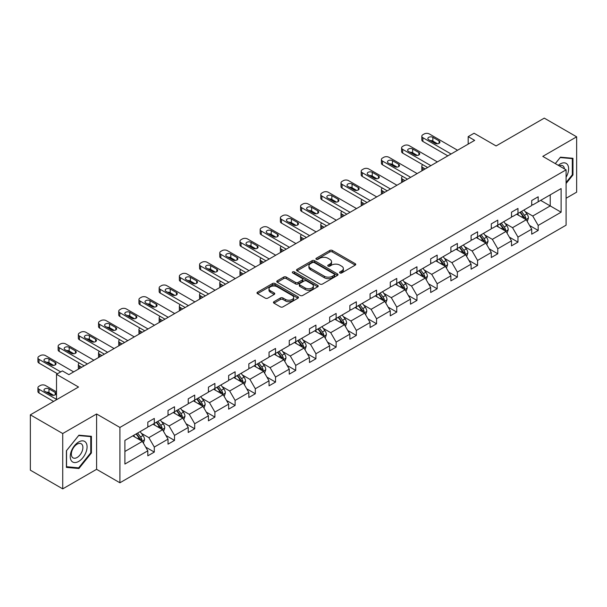 <?xml version="1.0" encoding="UTF-8"?>
<svg xmlns="http://www.w3.org/2000/svg" width="607" height="607" viewBox="0 0 607 607"><rect width="100%" height="100%" fill="white"/><g stroke="black" fill="none" stroke-linecap="round" stroke-linejoin="round"><path stroke-width="0.91" d="M339.928 272.938A1.26 0.728 0 0 0 341.711 272.938L355.216 265.138A1.798 1.039 0 0 0 355.748 264.409A1.798 1.039 0 0 0 355.216 263.673L332.333 250.463A1.798 1.039 0 0 0 329.791 250.463L316.285 258.256A1.26 0.728 0 0 0 315.913 258.772A1.26 0.728 0 0 0 316.285 259.288A1.26 0.728 0 0 0 318.068 259.288L319.813 258.279A5.751 3.323 0 0 1 327.947 258.279L329.859 259.379A5.751 3.323 0 0 1 331.543 261.723A5.751 3.323 0 0 1 329.859 264.075L328.106 265.084A1.26 0.728 0 0 0 327.742 265.6A1.26 0.728 0 0 0 328.106 266.109A1.26 0.728 0 0 0 329.889 266.109L331.634 265.1A5.751 3.323 0 0 1 339.768 265.1L341.68 266.207A5.751 3.323 0 0 1 343.365 268.552A5.751 3.323 0 0 1 341.68 270.904L339.928 271.913A1.26 0.728 0 0 0 339.563 272.422A1.26 0.728 0 0 0 339.928 272.938L339.928 271.913M566.096 198.254L576.65 192.161L576.65 136.825L544.274 118.13L496.094 145.946L474.075 133.237L468.179 136.636L468.179 144.117M62.726 488.87L96.596 469.317L96.596 413.982L62.726 433.535L62.726 488.87L30.35 470.175L30.35 414.839L78.531 387.023L56.512 374.314L56.512 399.732M62.726 433.535L30.35 414.839M273.985 301.694A1.798 1.039 0 0 0 273.454 302.423A1.798 1.039 0 0 0 273.985 303.159L280.404 306.869A1.798 1.039 0 0 0 282.945 306.869L297.946 298.204A1.798 1.039 0 0 0 298.469 297.468A1.798 1.039 0 0 0 297.946 296.74L275.062 283.522A1.798 1.039 0 0 0 272.52 283.522L257.52 292.187A1.798 1.039 0 0 0 256.996 292.923A1.798 1.039 0 0 0 257.52 293.651L265.274 298.128A1.798 1.039 0 0 0 267.816 298.128L274.235 294.425A1.798 1.039 0 0 0 274.766 293.689A1.798 1.039 0 0 0 274.235 292.961L270.388 290.738A4.81 2.777 0 0 1 268.984 288.773A4.81 2.777 0 0 1 271.951 286.208A4.81 2.777 0 0 1 277.194 286.808L292.255 295.51A4.81 2.777 0 0 1 293.667 297.468A4.81 2.777 0 0 1 290.7 300.04A4.81 2.777 0 0 1 285.457 299.433L282.945 297.984A1.798 1.039 0 0 0 280.404 297.984L273.985 301.694L273.985 303.159M56.512 374.314L62.407 370.907L68.879 374.648L474.659 140.376L468.179 136.636M96.596 413.982L119.913 427.442L566.096 169.839L566.096 225.174L119.913 482.777L119.913 427.442M576.65 136.825L542.779 156.378L566.096 169.839M319.942 284.038A1.798 1.039 0 0 0 322.484 284.038L337.484 275.381A1.798 1.039 0 0 0 338.008 274.645A1.798 1.039 0 0 0 337.484 273.909L314.601 260.699A1.798 1.039 0 0 0 312.059 260.699L297.058 269.356A1.798 1.039 0 0 0 296.527 270.092A1.798 1.039 0 0 0 297.058 270.828L319.942 284.038M293.173 273.211A1.26 0.728 0 0 1 294.448 273.385L294.448 271.89L317.711 285.32A1.798 1.039 0 0 1 318.243 286.056A1.798 1.039 0 0 1 317.711 286.792L302.711 295.45A1.798 1.039 0 0 1 300.169 295.45L277.285 282.24L277.285 280.775A1.798 1.039 0 0 0 276.762 281.504A1.798 1.039 0 0 0 277.285 282.24M277.285 280.775L283.704 277.065A1.798 1.039 0 0 1 286.254 277.065L295.533 282.422A1.798 1.039 0 0 0 298.075 282.422L302.332 279.964A1.798 1.039 0 0 0 302.855 279.235A1.798 1.039 0 0 0 302.332 278.499L292.673 272.922A1.26 0.728 0 0 1 292.301 272.406A1.26 0.728 0 0 1 293.082 271.731A1.26 0.728 0 0 1 294.448 271.89M124.898 440.416L147.82 427.176L147.82 422.168L154.299 418.428L154.299 423.443L168.025 415.514L168.025 410.507L174.505 406.766L174.505 411.774L188.231 403.852L188.231 398.837L194.703 395.096L194.703 400.112L208.436 392.183L208.436 387.175L214.908 383.434L214.908 388.442L228.642 380.521L228.642 375.505L235.114 371.772L235.114 376.78L248.847 368.851L248.847 363.843L255.319 360.103L255.319 365.118L269.045 357.189L269.045 352.181L275.525 348.441L275.525 353.449L289.251 345.527L289.251 340.512L295.73 336.771L295.73 341.787L309.456 333.858L309.456 328.85L315.936 325.109L315.936 330.117L329.662 322.196L329.662 317.18L336.141 313.447L336.141 318.455L349.867 310.526L349.867 305.518L356.339 301.778L356.339 306.793L370.073 298.864L370.073 293.856L376.545 290.116L376.545 295.123L390.278 287.202L390.278 282.187L396.75 278.454L396.75 283.461L410.484 275.532L410.484 270.525L416.956 266.784L416.956 271.792L430.682 263.87L430.682 258.855L437.161 255.122L437.161 260.13L450.887 252.201L450.887 247.193L457.367 243.453L457.367 248.468L471.093 240.539L471.093 235.531L477.572 231.791L477.572 236.798L491.298 228.877L491.298 223.862L497.778 220.129L497.778 225.136L511.504 217.207L511.504 212.2L517.976 208.459L517.976 213.467L531.709 205.545L531.709 200.53L538.181 196.797L538.181 201.805L561.111 188.572L561.111 212.2L538.181 225.432L538.181 230.448L531.709 234.181L531.709 229.173L517.976 237.102L517.976 242.11L511.504 245.85L511.504 240.835L497.778 248.764L497.778 253.772L491.298 257.512L491.298 252.504L477.572 260.426L477.572 265.441L471.093 269.182L471.093 264.166L457.367 272.095L457.367 277.103L450.887 280.844L450.887 275.836L437.161 283.757L437.161 288.773L430.682 292.506L430.682 287.498L416.956 295.427L416.956 300.435L410.484 304.175L410.484 299.16L396.75 307.089L396.75 312.097L390.278 315.837L390.278 310.83L376.545 318.751L376.545 323.766L370.073 327.507L370.073 322.492L356.339 330.42L356.339 335.428L349.867 339.169L349.867 334.161L336.141 342.082L336.141 347.098L329.662 350.831L329.662 345.823L315.936 353.752L315.936 358.76L309.456 362.5L309.456 357.485L295.73 365.414L295.73 370.422L289.251 374.162L289.251 369.155L275.525 377.076L275.525 382.091L269.045 385.824L269.045 380.817L255.319 388.746L255.319 393.753L248.847 397.494L248.847 392.486L235.114 400.408L235.114 405.423L228.642 409.156L228.642 404.148L214.908 412.077L214.908 417.085L208.436 420.826L208.436 415.81L194.703 423.739L194.703 428.747L188.231 432.488L188.231 427.48L174.505 435.401L174.505 440.416L168.025 444.149L168.025 439.142L154.299 447.071L154.299 452.078L147.82 455.819L147.82 450.811L124.898 464.044L124.898 440.416M153.002 424.187L162.585 429.718L148.859 437.647L141.363 433.322M148.859 437.647L154.299 447.071M162.585 429.718L168.025 439.142M147.82 425.985L148.859 426.577L154.299 423.443M173.207 412.525L182.79 418.056L169.065 425.985L161.568 421.653M169.065 425.985L174.505 435.401M182.79 418.056L188.231 427.48M168.025 414.315L169.065 414.915L174.505 411.774M193.413 400.855L202.996 406.394L189.27 414.315L181.774 409.991M189.27 414.315L194.703 423.739M202.996 406.394L208.436 415.81M188.231 402.653L189.27 403.253L194.703 400.112M213.618 389.193L223.201 394.725L209.468 402.653L201.972 398.321M209.468 402.653L214.908 412.077M223.201 394.725L228.642 404.148M208.436 390.984L209.468 391.583L214.908 388.442M233.816 377.531L243.407 383.063L229.674 390.984L222.177 386.659M229.674 390.984L235.114 400.408M243.407 383.063L248.847 392.486M228.642 379.322L229.674 379.921L235.114 376.78M254.022 365.862L263.613 371.393L249.879 379.322L242.383 374.997M249.879 379.322L255.319 388.746M263.613 371.393L269.045 380.817M248.847 367.66L249.879 368.259L255.319 365.118M274.227 354.2L283.81 359.731L270.085 367.66L262.588 363.327M270.085 367.66L275.525 377.076M283.81 359.731L289.251 369.155M269.045 355.99L270.085 356.59L275.525 353.449M294.433 342.53L304.016 348.069L290.29 355.99L282.794 351.665M290.29 355.99L295.73 365.414M304.016 348.069L309.456 357.485M289.251 344.328L290.29 344.928L295.73 341.787M314.638 330.868L324.221 336.399L310.496 344.328L302.999 339.996M310.496 344.328L315.936 353.752M324.221 336.399L329.662 345.823M309.456 332.659L310.496 333.258L315.936 330.117M334.844 319.206L344.427 324.737L330.701 332.666L323.205 328.334M330.701 332.666L336.141 342.082M344.427 324.737L349.867 334.161M329.662 320.997L330.701 321.596L336.141 318.455M355.049 307.537L364.632 313.068L350.907 320.997L343.41 316.672M350.907 320.997L356.339 330.42M364.632 313.068L370.073 322.492M349.867 309.335L350.907 309.934L356.339 306.793M375.255 295.875L384.838 301.406L371.105 309.335L363.608 305.002M371.105 309.335L376.545 318.751M384.838 301.406L390.278 310.83M370.073 297.665L371.105 298.265L376.545 295.123M395.453 284.205L405.044 289.744L391.31 297.665L383.814 293.34M391.31 297.665L396.75 307.089M405.044 289.744L410.484 299.16M390.278 286.003L391.31 286.603L396.75 283.461M415.658 272.543L425.249 278.074L411.516 286.003L404.019 281.678M411.516 286.003L416.956 295.427M425.249 278.074L430.682 287.498M410.484 274.334L411.516 274.933L416.956 271.792M435.864 260.881L445.447 266.412L431.721 274.341L424.225 270.009M431.721 274.341L437.161 283.757M445.447 266.412L450.887 275.836M430.682 262.672L431.721 263.271L437.161 260.13M456.069 249.211L465.652 254.743L451.927 262.672L444.43 258.347M451.927 262.672L457.367 272.095M465.652 254.743L471.093 264.166M450.887 251.01L451.927 251.609L457.367 248.468M476.275 237.549L485.858 243.081L472.132 251.01L464.636 246.677M472.132 251.01L477.572 260.426M485.858 243.081L491.298 252.504M471.093 239.34L472.132 239.94L477.572 236.798M496.48 225.88L506.063 231.419L492.338 239.34L484.841 235.015M492.338 239.34L497.778 248.764M506.063 231.419L511.504 240.835M491.298 227.678L492.338 228.278L497.778 225.136M516.686 214.218L526.269 219.749L512.536 227.678L505.047 223.353M512.536 227.678L517.976 237.102M526.269 219.749L531.709 229.173M511.504 216.016L512.536 216.608L517.976 213.467M540.647 200.386L550.23 205.917L532.741 216.016L525.245 211.684M532.741 216.016L538.181 225.432M561.111 212.2L550.23 205.917L550.23 194.855L561.111 188.572M96.596 469.317L119.913 482.777M531.709 204.347L532.741 204.946L538.181 201.805M124.898 451.479L142.379 441.388L132.796 435.856M142.379 441.388L147.82 450.811M529.57 225.47L538.181 230.448M509.364 237.14L517.976 242.11M489.159 248.802L497.778 253.772M468.961 260.464L477.572 265.441M448.755 272.133L457.367 277.103M428.55 283.795L437.161 288.773M408.344 295.465L416.956 300.435M388.139 307.127L396.75 312.097M367.933 318.789L376.545 323.766M347.728 330.458L356.339 335.428M327.522 342.12L336.141 347.098M307.324 353.79L315.936 358.76M287.119 365.452L295.73 370.422M266.913 377.114L275.525 382.091M246.708 388.784L255.319 393.753M226.502 400.445L235.114 405.423M206.297 412.115L214.908 417.085M186.091 423.777L194.703 428.747M165.886 435.439L174.505 440.416M145.688 447.109L154.299 452.078M566.096 183.496L572.962 174.953L572.962 158.29L560.458 157.175L555.291 163.602M91.414 452.974L91.414 436.304L78.918 435.189L66.421 450.735L66.421 467.405L78.918 468.521L91.414 452.974L90.769 452.594M340.436 273.112L341.68 272.399A5.751 3.323 0 0 0 343.365 270.047L343.365 268.552M331.543 261.723L331.543 263.226A5.751 3.323 0 0 1 329.859 265.57L328.607 266.291M355.216 263.673L355.216 265.138L332.333 251.958A1.798 1.039 0 0 0 329.791 251.958L316.786 259.462M337.462 275.396L314.601 262.194A1.798 1.039 0 0 0 312.059 262.194L297.081 270.843M334.305 275.161A1.26 0.728 0 0 0 334.677 274.645A1.26 0.728 0 0 0 334.305 274.129L314.221 262.535A1.26 0.728 0 0 0 312.438 262.535L310.594 263.597A5.751 3.323 0 0 0 308.91 265.949A5.751 3.323 0 0 0 310.594 268.294L324.328 276.223A5.751 3.323 0 0 0 332.461 276.223L334.305 275.161L334.305 276.655A1.26 0.728 0 0 0 334.677 276.139L334.677 274.645M308.91 265.949L308.91 267.444A5.751 3.323 0 0 0 310.594 269.789L310.594 268.294M334.305 276.655L332.461 277.718A5.751 3.323 0 0 1 324.328 277.718L310.594 269.789M277.308 282.255L283.704 278.56L283.704 277.065M302.855 279.235L302.855 280.73A1.798 1.039 0 0 1 302.332 281.458L298.075 283.917A1.798 1.039 0 0 1 295.533 283.917L286.254 278.56A1.798 1.039 0 0 0 283.704 278.56M294.448 273.385L317.689 286.808M305.162 287.984A4.81 2.777 0 0 0 310.405 288.583A4.81 2.777 0 0 0 313.371 286.018A4.81 2.777 0 0 0 311.96 284.061L306.656 280.995A1.798 1.039 0 0 0 304.115 280.995L299.85 283.454A1.798 1.039 0 0 0 299.327 284.19A1.798 1.039 0 0 0 299.85 284.918L305.162 287.984L305.162 289.478A4.81 2.777 0 0 0 310.405 290.085A4.81 2.777 0 0 0 313.371 287.513L313.371 286.018M299.327 284.19L299.327 285.685A1.798 1.039 0 0 0 299.85 286.413L299.85 284.918M305.162 289.478L299.85 286.413M293.667 297.468L293.667 298.97A4.81 2.777 0 0 1 290.7 301.535A4.81 2.777 0 0 1 285.457 300.928L282.945 299.479A1.798 1.039 0 0 0 280.404 299.479L274.007 303.174M268.984 288.773L268.984 290.267A4.81 2.777 0 0 0 270.388 292.233L270.388 290.738M274.212 294.441L270.388 292.233M297.923 298.219L275.062 285.024A1.798 1.039 0 0 0 272.52 285.024L257.543 293.667M572.31 174.581L572.962 174.953M77.597 467.754L78.918 468.521M527.255 221.456L528.447 218.019A4.856 2.8 -120 0 0 526.891 213.884L523.985 209.999M518.773 215.424L517.513 213.74M425.181 168.943L422.889 167.615L422.889 170.264M422.123 170.704A3.665 2.117 180 0 1 421.812 169.861L421.812 166.121A3.665 2.117 -0 0 0 422.889 167.615M525.548 219.339L525.821 218.224A4.856 2.8 -120 0 0 524.433 215.303L521.527 211.426M520.313 212.124L523.507 216.395A2.474 1.426 60 0 1 523.962 217.147L525.821 218.224M519.971 212.321L522.877 216.198A4.856 2.8 60 0 1 524.091 218.49M422.76 164.702A3.665 2.117 -0 0 0 421.812 166.121M451.084 153.988L422.889 137.706A3.665 2.117 0 0 1 421.812 136.211A3.665 2.117 0 0 1 422.889 134.716L424.187 133.965A3.665 2.117 0 0 1 429.361 133.965L457.557 150.248M421.812 136.211L421.812 139.951A3.665 2.117 180 0 0 422.889 141.446L447.845 155.855M428.717 139.724A2.929 1.692 180 0 1 427.859 138.533A2.929 1.692 180 0 1 429.665 136.97A2.929 1.692 180 0 1 432.859 137.334L439.081 140.923A2.929 1.692 180 0 1 439.938 142.121A2.929 1.692 180 0 1 438.125 143.684A2.929 1.692 180 0 1 434.931 143.313L428.717 139.724M430.242 140.604A2.929 1.692 180 0 1 432.859 141.074L437.556 143.783M507.05 233.118L508.241 229.681A4.856 2.8 -120 0 0 506.693 225.546L503.78 221.669M498.567 227.086L497.308 225.402M404.975 180.605L402.684 179.285L402.684 181.933M401.917 182.373A3.665 2.117 180 0 1 401.614 181.523L401.614 177.79A3.665 2.117 -0 0 0 402.684 179.285M505.35 231.001L505.616 229.886A4.856 2.8 -120 0 0 504.227 226.972L501.321 223.088M500.107 223.786L503.309 228.057A2.474 1.426 60 0 1 503.757 228.809L505.616 229.886M499.766 223.983L502.672 227.868A4.856 2.8 60 0 1 503.886 230.159M402.555 176.371A3.665 2.117 -0 0 0 401.614 177.79M486.844 244.788L488.036 241.343A4.856 2.8 -120 0 0 486.488 237.216L483.574 233.331M478.362 238.756L477.102 237.071M384.77 192.275L382.478 190.947L382.478 193.595M381.712 194.035A3.665 2.117 180 0 1 381.408 193.193L381.408 189.452A3.665 2.117 -0 0 0 382.478 190.947M485.145 242.671L485.41 241.556A4.856 2.8 -120 0 0 484.022 238.634L481.116 234.75M479.902 235.455L483.104 239.727A2.474 1.426 60 0 1 483.551 240.478L485.41 241.556M479.56 235.653L482.474 239.53A4.856 2.8 60 0 1 483.68 241.821M382.357 188.033A3.665 2.117 -0 0 0 381.408 189.452M430.879 165.65L402.684 149.375A3.665 2.117 0 0 1 401.614 147.88A3.665 2.117 0 0 1 402.684 146.378L403.981 145.634A3.665 2.117 0 0 1 409.156 145.634L437.359 161.91M401.614 147.88L401.614 151.613A3.665 2.117 180 0 0 402.684 153.108L427.639 167.517M408.511 151.393A2.929 1.692 180 0 1 407.654 150.195A2.929 1.692 180 0 1 409.459 148.632A2.929 1.692 180 0 1 412.654 148.996L418.876 152.585A2.929 1.692 180 0 1 419.733 153.783A2.929 1.692 180 0 1 417.919 155.346A2.929 1.692 180 0 1 414.725 154.982L408.511 151.393M410.036 152.274A2.929 1.692 180 0 1 412.654 152.736L417.35 155.445M410.673 177.312L382.478 161.037A3.665 2.117 0 0 1 381.408 159.542A3.665 2.117 0 0 1 382.478 158.048L383.776 157.296A3.665 2.117 0 0 1 388.958 157.296L417.153 173.579M381.408 159.542L381.408 163.283A3.665 2.117 180 0 0 382.478 164.778L407.434 179.186M388.305 163.055A2.929 1.692 180 0 1 387.448 161.857A2.929 1.692 180 0 1 389.262 160.294A2.929 1.692 180 0 1 392.448 160.665L398.67 164.254A2.929 1.692 180 0 1 399.527 165.445A2.929 1.692 180 0 1 397.722 167.008A2.929 1.692 180 0 1 394.527 166.644L388.305 163.055M389.831 163.936A2.929 1.692 180 0 1 392.448 164.406L397.145 167.115M566.096 177.229A11.905 6.874 120 0 0 567.492 174.338A11.905 6.874 120 0 0 566.961 163.996A11.905 6.874 120 0 0 558.288 165.332M564.404 168.86A8.149 4.704 120 0 0 562.742 165.749A8.149 4.704 120 0 0 559.214 165.863M555.322 163.617L560.2 157.547L572.31 158.624L572.31 174.77L566.096 182.502M571.506 158.161L572.31 158.624M85.951 452.359A11.905 6.874 120 0 0 82.871 440.857A11.905 6.874 120 0 0 71.368 451.054A11.905 6.874 120 0 0 74.449 462.557A11.905 6.874 120 0 0 85.951 452.359M82.12 451.267A8.149 4.704 120 0 0 81.201 443.763A8.149 4.704 120 0 0 72.134 450.371A8.149 4.704 120 0 0 73.052 457.875A8.149 4.704 120 0 0 82.12 451.267M66.55 466.768L66.55 450.622L78.66 435.56L90.769 436.638L90.769 452.784L78.66 467.853L66.421 466.692M89.965 436.175L90.769 436.638M466.639 256.45L467.83 253.013A4.856 2.8 -120 0 0 466.282 248.878L463.376 244.993M458.156 250.418L456.896 248.733M364.564 203.937L362.273 202.617L362.273 205.257M361.506 205.705A3.665 2.117 180 0 1 361.203 204.855L361.203 201.114A3.665 2.117 -0 0 0 362.273 202.617M464.939 254.333L465.212 253.218A4.856 2.8 -120 0 0 463.816 250.296L460.91 246.419M459.696 247.117L462.898 251.389A2.474 1.426 60 0 1 463.346 252.14L465.212 253.218M459.355 247.315L462.268 251.199A4.856 2.8 60 0 1 463.475 253.491M362.151 199.695A3.665 2.117 -0 0 0 361.203 201.114M390.468 188.982L362.273 172.699A3.665 2.117 0 0 1 361.203 171.204A3.665 2.117 0 0 1 362.273 169.71L363.57 168.966A3.665 2.117 0 0 1 368.752 168.966L396.948 185.241M361.203 171.204L361.203 174.945A3.665 2.117 180 0 0 362.273 176.44L387.236 190.848M368.1 174.725A2.929 1.692 180 0 1 367.243 173.526A2.929 1.692 180 0 1 369.056 171.963A2.929 1.692 180 0 1 372.25 172.327L378.465 175.916A2.929 1.692 180 0 1 379.322 177.115A2.929 1.692 180 0 1 377.516 178.678A2.929 1.692 180 0 1 374.322 178.314L368.1 174.725M369.625 175.605A2.929 1.692 180 0 1 372.25 176.068L376.939 178.777M446.433 268.119L447.625 264.675A4.856 2.8 -120 0 0 446.077 260.54L443.171 256.662M437.951 262.08L436.691 260.403M344.359 215.599L342.067 214.279L342.067 216.927M341.301 217.367A3.665 2.117 180 0 1 340.997 216.524L340.997 212.784A3.665 2.117 -0 0 0 342.067 214.279M444.734 265.995L445.007 264.88A4.856 2.8 -120 0 0 443.618 261.966L440.705 258.081M439.491 258.787L442.693 263.059A2.474 1.426 60 0 1 443.14 263.81L445.007 264.88M439.157 258.977L442.063 262.861A4.856 2.8 60 0 1 443.269 265.153M341.946 211.365A3.665 2.117 -0 0 0 340.997 212.784M370.262 200.644L342.067 184.369A3.665 2.117 0 0 1 340.997 182.874A3.665 2.117 0 0 1 342.067 181.379L343.365 180.628A3.665 2.117 0 0 1 348.547 180.628L376.742 196.911M340.997 182.874L340.997 186.607A3.665 2.117 180 0 0 342.067 188.109L367.03 202.518M347.894 186.387A2.929 1.692 180 0 1 347.037 185.188A2.929 1.692 180 0 1 348.85 183.625A2.929 1.692 180 0 1 352.045 183.997L358.259 187.586A2.929 1.692 180 0 1 359.116 188.777A2.929 1.692 180 0 1 357.311 190.34A2.929 1.692 180 0 1 354.116 189.976L347.894 186.387M349.42 187.267A2.929 1.692 180 0 1 352.045 187.73L356.734 190.439M426.228 279.781L427.419 276.344A4.856 2.8 -120 0 0 425.871 272.209L422.965 268.324M417.753 273.749L416.485 272.065M324.161 227.268L321.862 225.941L321.862 228.589M321.095 229.029A3.665 2.117 180 0 1 320.792 228.186L320.792 224.446A3.665 2.117 -0 0 0 321.862 225.941M424.528 277.665L424.801 276.549A4.856 2.8 -120 0 0 423.413 273.628L420.507 269.751M419.285 270.449L422.487 274.721A2.474 1.426 60 0 1 422.935 275.472L424.801 276.549M418.951 270.646L421.857 274.523A4.856 2.8 60 0 1 423.064 276.815M321.74 223.027A3.665 2.117 -0 0 0 320.792 224.446M350.064 212.313L321.862 196.031A3.665 2.117 0 0 1 320.792 194.536A3.665 2.117 0 0 1 321.862 193.041L323.159 192.29A3.665 2.117 0 0 1 328.341 192.29L356.537 208.573M320.792 194.536L320.792 198.277A3.665 2.117 180 0 0 321.862 199.771L346.825 214.18M327.697 198.049A2.929 1.692 180 0 1 326.832 196.858A2.929 1.692 180 0 1 328.645 195.295A2.929 1.692 180 0 1 331.839 195.659L338.053 199.248A2.929 1.692 180 0 1 338.911 200.447A2.929 1.692 180 0 1 337.105 202.01A2.929 1.692 180 0 1 333.911 201.638L327.697 198.049M329.222 198.929A2.929 1.692 180 0 1 331.839 199.4L336.528 202.108M406.022 291.443L407.214 288.006A4.856 2.8 -120 0 0 405.666 283.871L402.76 279.994M397.547 285.411L396.28 283.727M303.955 238.93L301.664 237.61L301.664 240.258M300.897 240.698A3.665 2.117 180 0 1 300.586 239.848L300.586 236.115A3.665 2.117 -0 0 0 301.664 237.61M404.323 289.327L404.596 288.211A4.856 2.8 -120 0 0 403.207 285.298L400.301 281.413M399.08 282.111L402.282 286.383A2.474 1.426 60 0 1 402.729 287.134L404.596 288.211M398.746 282.308L401.652 286.193A4.856 2.8 60 0 1 402.858 288.484M301.535 234.697A3.665 2.117 -0 0 0 300.586 236.115M329.859 223.975L301.664 207.7A3.665 2.117 0 0 1 300.586 206.205A3.665 2.117 0 0 1 301.664 204.703L302.954 203.96A3.665 2.117 0 0 1 308.136 203.96L336.331 220.235M300.586 206.205L300.586 209.939A3.665 2.117 180 0 0 301.664 211.433L326.619 225.842M307.491 209.719A2.929 1.692 180 0 1 306.634 208.52A2.929 1.692 180 0 1 308.439 206.957A2.929 1.692 180 0 1 311.634 207.321L317.848 210.91A2.929 1.692 180 0 1 318.705 212.109A2.929 1.692 180 0 1 316.9 213.672A2.929 1.692 180 0 1 313.705 213.307L307.491 209.719M309.016 210.599A2.929 1.692 180 0 1 311.634 211.061L316.323 213.77M385.824 303.113L387.008 299.668A4.856 2.8 -120 0 0 385.46 295.541L382.554 291.656M377.342 297.081L376.082 295.397M283.75 250.6L281.458 249.272L281.458 251.92M280.692 252.36A3.665 2.117 180 0 1 280.381 251.518L280.381 247.777A3.665 2.117 -0 0 0 281.458 249.272M384.117 300.996L384.39 299.881A4.856 2.8 -120 0 0 383.002 296.96L380.096 293.075M378.882 293.78L382.076 298.052A2.474 1.426 60 0 1 382.524 298.803L384.39 299.881M378.54 293.978L381.446 297.855A4.856 2.8 60 0 1 382.66 300.146M281.329 246.359A3.665 2.117 -0 0 0 280.381 247.777M309.653 235.637L281.458 219.362A3.665 2.117 0 0 1 280.381 217.867A3.665 2.117 0 0 1 281.458 216.373L282.748 215.622A3.665 2.117 0 0 1 287.93 215.622L316.126 231.904M280.381 217.867L280.381 221.608A3.665 2.117 180 0 0 281.458 223.103L306.414 237.512M287.286 221.38A2.929 1.692 180 0 1 286.428 220.182A2.929 1.692 180 0 1 288.234 218.619A2.929 1.692 180 0 1 291.428 218.99L297.642 222.579A2.929 1.692 180 0 1 298.507 223.771A2.929 1.692 180 0 1 296.694 225.334A2.929 1.692 180 0 1 293.5 224.969L287.286 221.38M288.811 222.261A2.929 1.692 180 0 1 291.428 222.723L296.125 225.44M365.619 314.775L366.81 311.338A4.856 2.8 -120 0 0 365.255 307.203L362.349 303.318M357.136 308.743L355.877 307.059M263.544 262.262L261.253 260.942L261.253 263.582M260.486 264.03A3.665 2.117 180 0 1 260.175 263.18L260.175 259.439A3.665 2.117 -0 0 0 261.253 260.942M363.912 312.658L364.185 311.543A4.856 2.8 -120 0 0 362.796 308.622L359.89 304.744M358.676 305.442L361.871 309.714A2.474 1.426 60 0 1 362.326 310.465L364.185 311.543M358.335 305.64L361.241 309.524A4.856 2.8 60 0 1 362.455 311.816M261.124 258.021A3.665 2.117 -0 0 0 260.175 259.439M289.448 247.307L261.253 231.024A3.665 2.117 0 0 1 260.175 229.529A3.665 2.117 0 0 1 261.253 228.035L262.55 227.291A3.665 2.117 0 0 1 267.725 227.291L295.92 243.566M260.175 229.529L260.175 233.27A3.665 2.117 180 0 0 261.253 234.765L286.208 249.173M267.08 233.042A2.929 1.692 180 0 1 266.223 231.851A2.929 1.692 180 0 1 268.028 230.288A2.929 1.692 180 0 1 271.223 230.652L277.445 234.241A2.929 1.692 180 0 1 278.302 235.44A2.929 1.692 180 0 1 276.488 237.003A2.929 1.692 180 0 1 273.294 236.639L267.08 233.042M268.605 233.93A2.929 1.692 180 0 1 271.223 234.393L275.919 237.102M345.413 326.445L346.605 323A4.856 2.8 -120 0 0 345.057 318.865L342.143 314.987M336.931 320.405L335.671 318.728M243.339 273.924L241.047 272.604L241.047 275.252M240.281 275.692A3.665 2.117 180 0 1 239.977 274.85L239.977 271.109A3.665 2.117 -0 0 0 241.047 272.604M343.714 324.32L343.979 323.205A4.856 2.8 -120 0 0 342.591 320.291L339.685 316.406M338.471 317.112L341.673 321.384A2.474 1.426 60 0 1 342.12 322.135L343.979 323.205M338.129 317.302L341.035 321.186A4.856 2.8 60 0 1 342.249 323.478M240.918 269.69A3.665 2.117 -0 0 0 239.977 271.109M325.208 338.107L326.399 334.669A4.856 2.8 -120 0 0 324.851 330.534L321.938 326.649M316.725 332.075L315.465 330.39M223.133 285.594L220.842 284.266L220.842 286.914M220.075 287.354A3.665 2.117 180 0 1 219.772 286.512L219.772 282.771A3.665 2.117 -0 0 0 220.842 284.266M323.508 335.99L323.774 334.874A4.856 2.8 -120 0 0 322.385 331.953L319.479 328.076M318.265 328.774L321.467 333.046A2.474 1.426 60 0 1 321.915 333.797L323.774 334.874M317.924 328.971L320.837 332.848A4.856 2.8 60 0 1 322.044 335.14M220.72 281.352A3.665 2.117 -0 0 0 219.772 282.771M305.002 349.769L306.194 346.331A4.856 2.8 -120 0 0 304.646 342.196L301.74 338.319M296.52 343.737L295.26 342.052M202.928 297.255L200.636 295.935L200.636 298.576M199.87 299.023A3.665 2.117 180 0 1 199.566 298.174L199.566 294.441A3.665 2.117 -0 0 0 200.636 295.935M303.303 347.652L303.576 346.536A4.856 2.8 -120 0 0 302.187 343.615L299.274 339.738M298.06 340.436L301.262 344.708A2.474 1.426 60 0 1 301.709 345.459L303.576 346.536M297.718 340.633L300.632 344.518A4.856 2.8 60 0 1 301.838 346.809M200.515 293.022A3.665 2.117 -0 0 0 199.566 294.441M284.797 361.438L285.988 357.993A4.856 2.8 -120 0 0 284.44 353.866L281.534 349.981M276.314 355.406L275.054 353.722M182.722 308.917L180.431 307.597L180.431 310.245M179.664 310.685A3.665 2.117 180 0 1 179.361 309.843L179.361 306.103A3.665 2.117 -0 0 0 180.431 307.597M283.097 359.321L283.37 358.206A4.856 2.8 -120 0 0 281.982 355.285L279.068 351.4M277.854 352.106L281.056 356.377A2.474 1.426 60 0 1 281.504 357.128L283.37 358.206M277.52 352.303L280.426 356.18A4.856 2.8 60 0 1 281.633 358.471M180.309 304.684A3.665 2.117 -0 0 0 179.361 306.103M264.591 373.1L265.783 369.663A4.856 2.8 -120 0 0 264.235 365.528L261.329 361.643M256.116 367.068L254.849 365.384M162.524 320.587L160.225 319.259L160.225 321.907M159.459 322.355A3.665 2.117 180 0 1 159.155 321.505L159.155 317.764A3.665 2.117 -0 0 0 160.225 319.259M262.892 370.983L263.165 369.868A4.856 2.8 -120 0 0 261.776 366.947L258.87 363.069M257.649 363.768L260.851 368.039A2.474 1.426 60 0 1 261.298 368.79L263.165 369.868M257.315 363.965L260.221 367.85A4.856 2.8 60 0 1 261.427 370.141M160.104 316.346A3.665 2.117 -0 0 0 159.155 317.764M244.386 384.77L245.577 381.325A4.856 2.8 -120 0 0 244.029 377.19L241.123 373.313M235.911 378.73L234.643 377.053M142.319 332.249L140.027 330.929L140.027 333.577M139.261 334.017A3.665 2.117 180 0 1 138.95 333.175L138.95 329.434A3.665 2.117 -0 0 0 140.027 330.929M242.686 382.645L242.959 381.53A4.856 2.8 -120 0 0 241.571 378.616L238.665 374.731M237.443 375.437L240.645 379.709A2.474 1.426 60 0 1 241.093 380.46L242.959 381.53M237.109 375.627L240.015 379.512A4.856 2.8 60 0 1 241.222 381.803M139.898 328.015A3.665 2.117 -0 0 0 138.95 329.434M224.188 396.432L225.372 392.995A4.856 2.8 -120 0 0 223.824 388.859L220.918 384.975M215.705 390.4L214.446 388.715M122.113 343.919L119.822 342.591L119.822 345.239M119.055 345.679A3.665 2.117 180 0 1 118.744 344.837L118.744 341.096A3.665 2.117 -0 0 0 119.822 342.591M222.481 394.315L222.754 393.199A4.856 2.8 -120 0 0 221.365 390.278L218.459 386.393M217.245 387.099L220.44 391.371A2.474 1.426 60 0 1 220.895 392.122L222.754 393.199M216.904 387.296L219.81 391.174A4.856 2.8 60 0 1 221.024 393.465M119.693 339.677A3.665 2.117 -0 0 0 118.744 341.096M203.982 408.094L205.174 404.657A4.856 2.8 -120 0 0 203.618 400.521L200.712 396.644M195.5 402.062L194.24 400.377M101.908 355.581L99.616 354.26L99.616 356.901M98.85 357.348A3.665 2.117 180 0 1 98.539 356.499L98.539 352.766A3.665 2.117 -0 0 0 99.616 354.26M202.275 405.977L202.548 404.861A4.856 2.8 -120 0 0 201.16 401.94L198.254 398.063M197.04 398.761L200.234 403.033A2.474 1.426 60 0 1 200.689 403.784L202.548 404.861M196.698 398.958L199.604 402.843A4.856 2.8 60 0 1 200.818 405.135M99.487 351.347A3.665 2.117 -0 0 0 98.539 352.766M183.777 419.763L184.968 416.319A4.856 2.8 -120 0 0 183.42 412.191L180.507 408.306M175.294 413.731L174.034 412.047M81.702 367.243L79.411 365.922L79.411 368.57M78.644 369.01A3.665 2.117 180 0 1 78.341 368.168L78.341 364.428A3.665 2.117 -0 0 0 79.411 365.922M182.077 417.639L182.343 416.531A4.856 2.8 -120 0 0 180.954 413.61L178.048 409.725M176.834 410.431L180.036 414.702A2.474 1.426 60 0 1 180.484 415.454L182.343 416.531M176.493 410.628L179.399 414.505A4.856 2.8 60 0 1 180.613 416.797M79.282 363.009A3.665 2.117 -0 0 0 78.341 364.428M163.571 431.425L164.763 427.988A4.856 2.8 -120 0 0 163.215 423.853L160.301 419.968M155.089 425.393L153.829 423.709M161.872 429.308L162.145 428.193A4.856 2.8 -120 0 0 160.749 425.272L157.843 421.395M156.629 422.093L159.831 426.364A2.474 1.426 60 0 1 160.278 427.116L162.145 428.193M156.287 422.29L159.201 426.175A4.856 2.8 60 0 1 160.407 428.466M269.242 258.969L241.047 242.694A3.665 2.117 0 0 1 239.977 241.199A3.665 2.117 0 0 1 241.047 239.704L242.345 238.953A3.665 2.117 0 0 1 247.519 238.953L275.722 255.228M239.977 241.199L239.977 244.932A3.665 2.117 180 0 0 241.047 246.434L266.003 260.843M246.874 244.712A2.929 1.692 180 0 1 246.017 243.513A2.929 1.692 180 0 1 247.823 241.95A2.929 1.692 180 0 1 251.017 242.322L257.239 245.911A2.929 1.692 180 0 1 258.096 247.102A2.929 1.692 180 0 1 256.283 248.665A2.929 1.692 180 0 1 253.089 248.301L246.874 244.712M248.4 245.592A2.929 1.692 180 0 1 251.017 246.055L255.714 248.764M249.037 270.639L220.842 254.356A3.665 2.117 0 0 1 219.772 252.861A3.665 2.117 0 0 1 220.842 251.366L222.139 250.615A3.665 2.117 0 0 1 227.322 250.615L255.517 266.898M219.772 252.861L219.772 256.602A3.665 2.117 180 0 0 220.842 258.096L245.797 272.505M226.669 256.374A2.929 1.692 180 0 1 225.812 255.183A2.929 1.692 180 0 1 227.625 253.62A2.929 1.692 180 0 1 230.812 253.984L237.034 257.573A2.929 1.692 180 0 1 237.891 258.772A2.929 1.692 180 0 1 236.085 260.335A2.929 1.692 180 0 1 232.891 259.963L226.669 256.374M228.194 257.254A2.929 1.692 180 0 1 230.812 257.725L235.508 260.433M228.831 282.301L200.636 266.025A3.665 2.117 0 0 1 199.566 264.523A3.665 2.117 0 0 1 200.636 263.028L201.934 262.285A3.665 2.117 0 0 1 207.116 262.285L235.311 278.56M199.566 264.523L199.566 268.264A3.665 2.117 180 0 0 200.636 269.758L225.599 284.167M206.463 268.044A2.929 1.692 180 0 1 205.606 266.845A2.929 1.692 180 0 1 207.419 265.282A2.929 1.692 180 0 1 210.614 265.646L216.828 269.235A2.929 1.692 180 0 1 217.685 270.434A2.929 1.692 180 0 1 215.88 271.997A2.929 1.692 180 0 1 212.685 271.632L206.463 268.044M207.989 268.924A2.929 1.692 180 0 1 210.614 269.387L215.303 272.095M208.626 293.963L180.431 277.687A3.665 2.117 0 0 1 179.361 276.193A3.665 2.117 0 0 1 180.431 274.698L181.728 273.947A3.665 2.117 0 0 1 186.91 273.947L215.106 290.229M179.361 276.193L179.361 279.933A3.665 2.117 180 0 0 180.431 281.428L205.394 295.837M186.266 279.706A2.929 1.692 180 0 1 185.401 278.507A2.929 1.692 180 0 1 187.214 276.944A2.929 1.692 180 0 1 190.408 277.316L196.622 280.904A2.929 1.692 180 0 1 197.48 282.096A2.929 1.692 180 0 1 195.674 283.659A2.929 1.692 180 0 1 192.48 283.294L186.266 279.706M187.783 280.586A2.929 1.692 180 0 1 190.408 281.049L195.097 283.765M188.428 305.632L160.225 289.349A3.665 2.117 0 0 1 159.155 287.855A3.665 2.117 0 0 1 160.225 286.36L161.523 285.616A3.665 2.117 0 0 1 166.705 285.616L194.9 301.891M159.155 287.855L159.155 291.595A3.665 2.117 180 0 0 160.225 293.09L185.188 307.499M166.06 291.368A2.929 1.692 180 0 1 165.203 290.176A2.929 1.692 180 0 1 167.008 288.613A2.929 1.692 180 0 1 170.203 288.978L176.417 292.566A2.929 1.692 180 0 1 177.274 293.765A2.929 1.692 180 0 1 175.469 295.328A2.929 1.692 180 0 1 172.274 294.964L166.06 291.368M167.585 292.248A2.929 1.692 180 0 1 170.203 292.718L174.892 295.427M168.222 317.294L140.027 301.019A3.665 2.117 0 0 1 138.95 299.524A3.665 2.117 0 0 1 140.027 298.029L141.317 297.278A3.665 2.117 0 0 1 146.499 297.278L174.695 313.553M138.95 299.524L138.95 303.257A3.665 2.117 180 0 0 140.027 304.76L164.983 319.168M145.855 303.037A2.929 1.692 180 0 1 144.997 301.838A2.929 1.692 180 0 1 146.803 300.275A2.929 1.692 180 0 1 149.997 300.647L156.211 304.236A2.929 1.692 180 0 1 157.069 305.427A2.929 1.692 180 0 1 155.263 306.99A2.929 1.692 180 0 1 152.069 306.626L145.855 303.037M147.38 303.917A2.929 1.692 180 0 1 149.997 304.38L154.686 307.089M148.017 328.964L119.822 312.681A3.665 2.117 0 0 1 118.744 311.186A3.665 2.117 0 0 1 119.822 309.691L121.112 308.94A3.665 2.117 0 0 1 126.294 308.94L154.489 325.223M118.744 311.186L118.744 314.927A3.665 2.117 180 0 0 119.822 316.422L144.777 330.83M125.649 314.699A2.929 1.692 180 0 1 124.792 313.508A2.929 1.692 180 0 1 126.597 311.945A2.929 1.692 180 0 1 129.792 312.309L136.006 315.898A2.929 1.692 180 0 1 136.871 317.097A2.929 1.692 180 0 1 135.058 318.66A2.929 1.692 180 0 1 131.863 318.288L125.649 314.699M127.174 315.579A2.929 1.692 180 0 1 129.792 316.05L134.488 318.758M127.811 340.626L99.616 324.35A3.665 2.117 0 0 1 98.539 322.848A3.665 2.117 0 0 1 99.616 321.353L100.914 320.61A3.665 2.117 0 0 1 106.088 320.61L134.284 336.885M98.539 322.848L98.539 326.589A3.665 2.117 180 0 0 99.616 328.084L124.572 342.492M105.443 326.369A2.929 1.692 180 0 1 104.586 325.17A2.929 1.692 180 0 1 106.392 323.607A2.929 1.692 180 0 1 109.586 323.971L115.808 327.56A2.929 1.692 180 0 1 116.665 328.759A2.929 1.692 180 0 1 114.852 330.322A2.929 1.692 180 0 1 111.658 329.958L105.443 326.369M106.969 327.249A2.929 1.692 180 0 1 109.586 327.712L114.283 330.42M107.606 352.288L79.411 336.012A3.665 2.117 0 0 1 78.341 334.518A3.665 2.117 0 0 1 79.411 333.023L80.708 332.272A3.665 2.117 0 0 1 85.883 332.272L114.086 348.555M78.341 334.518L78.341 338.258A3.665 2.117 180 0 0 79.411 339.753L104.366 354.162M85.238 338.031A2.929 1.692 180 0 1 84.381 336.832A2.929 1.692 180 0 1 86.186 335.269A2.929 1.692 180 0 1 89.381 335.641L95.603 339.23A2.929 1.692 180 0 1 96.46 340.421A2.929 1.692 180 0 1 94.646 341.984A2.929 1.692 180 0 1 91.452 341.62L85.238 338.031M86.763 338.911A2.929 1.692 180 0 1 89.381 339.374L94.077 342.082M87.4 363.957L59.205 347.674A3.665 2.117 0 0 1 58.135 346.18A3.665 2.117 0 0 1 59.205 344.685L60.503 343.941A3.665 2.117 0 0 1 65.685 343.941L93.88 360.217M58.135 346.18L58.135 349.92A3.665 2.117 180 0 0 59.205 351.415L84.161 365.824M65.032 349.693A2.929 1.692 180 0 1 64.175 348.501A2.929 1.692 180 0 1 65.988 346.938A2.929 1.692 180 0 1 69.175 347.303L75.397 350.892A2.929 1.692 180 0 1 76.254 352.09A2.929 1.692 180 0 1 74.449 353.653A2.929 1.692 180 0 1 71.254 353.282L65.032 349.693M66.558 350.573A2.929 1.692 180 0 1 69.175 351.043L73.872 353.752M143.366 443.095L144.557 439.65A4.856 2.8 -120 0 0 143.009 435.515L140.103 431.638M56.512 399.36L39 389.254A3.665 2.117 -0 0 1 37.93 387.759A3.665 2.117 -0 0 1 39 386.264L40.297 385.513A3.665 2.117 -0 0 1 45.479 385.513L56.512 391.887M134.883 437.055L133.623 435.378M53.598 401.417L39 392.995A3.665 2.117 180 0 1 37.93 391.5L37.93 387.759M53.666 395.324L48.977 392.615A2.929 1.692 -0 0 0 46.352 392.152M141.666 440.97L141.939 439.855A4.856 2.8 -120 0 0 140.551 436.941L137.637 433.057M136.423 433.762L139.625 438.034A2.474 1.426 60 0 1 140.073 438.785L141.939 439.855M136.082 433.952L138.995 437.837A4.856 2.8 60 0 1 140.202 440.128M44.827 391.272L51.049 394.861A2.929 1.692 -0 0 0 54.243 395.225A2.929 1.692 -0 0 0 56.049 393.662A2.929 1.692 -0 0 0 55.191 392.471L48.977 388.882A2.929 1.692 -0 0 0 45.783 388.51A2.929 1.692 -0 0 0 43.97 390.073A2.929 1.692 -0 0 0 44.827 391.272M60.723 371.879L39 359.344A3.665 2.117 0 0 1 37.93 357.849A3.665 2.117 0 0 1 39 356.355L40.297 355.603A3.665 2.117 0 0 1 45.479 355.603L73.675 371.879M37.93 357.849L37.93 361.582A3.665 2.117 180 0 0 39 363.085L57.483 373.753M44.827 361.362A2.929 1.692 180 0 1 43.97 360.163A2.929 1.692 180 0 1 45.783 358.6A2.929 1.692 180 0 1 48.977 358.965L55.191 362.561A2.929 1.692 180 0 1 56.049 363.752A2.929 1.692 180 0 1 54.243 365.315A2.929 1.692 180 0 1 51.049 364.951L44.827 361.362M46.352 362.242A2.929 1.692 180 0 1 48.977 362.705L53.666 365.414M341.68 272.399L341.68 270.904M328.106 266.109L328.106 265.084M329.859 265.57L329.859 264.075M316.285 259.288L316.285 258.256M329.791 251.958L329.791 250.463M332.333 251.958L332.333 250.463M297.058 270.828L297.058 269.356M312.059 262.194L312.059 260.699M314.601 262.194L314.601 260.699M337.484 275.381L337.484 273.909M324.328 277.718L324.328 276.223M332.461 277.718L332.461 276.223M286.254 278.56L286.254 277.065M295.533 283.917L295.533 282.422M298.075 283.917L298.075 282.422M302.332 281.458L302.332 279.964M317.711 286.792L317.711 285.32M280.404 299.479L280.404 297.984M282.945 299.479L282.945 297.984M285.457 300.928L285.457 299.433M274.235 294.425L274.235 292.961M257.52 293.651L257.52 292.187M272.52 285.024L272.52 283.522M275.062 285.024L275.062 283.522M297.946 298.204L297.946 296.74M525.92 219.552L528.409 218.11M524.433 215.303L526.891 213.884M521.496 216.995L522.877 216.198M422.889 141.446L422.889 137.706M432.859 137.334L432.859 141.074M439.081 140.923L439.081 143.313M505.714 231.214L508.211 229.772M504.227 226.972L506.693 225.546M501.291 228.664L502.672 227.868M485.509 242.876L488.005 241.442M484.022 238.634L486.488 237.216M481.093 240.326L482.474 239.53M402.684 153.108L402.684 149.375M412.654 148.996L412.654 152.736M418.876 152.585L418.876 154.982M382.478 164.778L382.478 161.037M392.448 160.665L392.448 164.406M398.67 164.254L398.67 166.644M465.303 254.545L467.8 253.104M463.816 250.296L466.282 248.878M460.888 251.996L462.268 251.199M362.273 176.44L362.273 172.699M372.25 172.327L372.25 176.068M378.465 175.916L378.465 178.314M445.098 266.207L447.594 264.773M443.618 261.966L446.077 260.54M440.682 263.658L442.063 262.861M342.067 188.109L342.067 184.369M352.045 183.997L352.045 187.73M358.259 187.586L358.259 189.976M424.892 277.877L427.389 276.435M423.413 273.628L425.871 272.209M420.476 275.32L421.857 274.523M321.862 199.771L321.862 196.031M331.839 195.659L331.839 199.4M338.053 199.248L338.053 201.638M404.694 289.539L407.183 288.097M403.207 285.298L405.666 283.871M400.271 286.99L401.652 286.193M301.664 211.433L301.664 207.7M311.634 207.321L311.634 211.061M317.848 210.91L317.848 213.307M384.489 301.201L386.978 299.767M383.002 296.96L385.46 295.541M380.065 298.652L381.446 297.855M281.458 223.103L281.458 219.362M291.428 218.99L291.428 222.723M297.642 222.579L297.642 224.969M364.283 312.871L366.772 311.429M362.796 308.622L365.255 307.203M359.86 310.321L361.241 309.524M261.253 234.765L261.253 231.024M271.223 230.652L271.223 234.393M277.445 234.241L277.445 236.639M344.078 324.533L346.574 323.099M342.591 320.291L345.057 318.865M339.662 321.983L341.035 321.186M323.872 336.202L326.369 334.76M322.385 331.953L324.851 330.534M319.457 333.645L320.837 332.848M303.667 347.864L306.163 346.422M302.187 343.615L304.646 342.196M299.251 345.315L300.632 344.518M283.461 359.526L285.958 358.092M281.982 355.285L284.44 353.866M279.045 356.977L280.426 356.18M263.256 371.196L265.752 369.754M261.776 366.947L264.235 365.528M258.84 368.646L260.221 367.85M243.058 382.858L245.547 381.424M241.571 378.616L244.029 377.19M238.634 380.308L240.015 379.512M222.852 394.527L225.341 393.086M221.365 390.278L223.824 388.859M218.429 391.97L219.81 391.174M202.647 406.189L205.136 404.748M201.16 401.94L203.618 400.521M198.223 403.64L199.604 402.843M182.441 417.851L184.938 416.417M180.954 413.61L183.42 412.191M178.026 415.302L179.399 414.505M162.236 429.521L164.732 428.079M160.749 425.272L163.215 423.853M157.82 426.971L159.201 426.175M241.047 246.434L241.047 242.694M251.017 242.322L251.017 246.055M257.239 245.911L257.239 248.301M220.842 258.096L220.842 254.356M230.812 253.984L230.812 257.725M237.034 257.573L237.034 259.963M200.636 269.758L200.636 266.025M210.614 265.646L210.614 269.387M216.828 269.235L216.828 271.632M180.431 281.428L180.431 277.687M190.408 277.316L190.408 281.049M196.622 280.904L196.622 283.294M160.225 293.09L160.225 289.349M170.203 288.978L170.203 292.718M176.417 292.566L176.417 294.964M140.027 304.76L140.027 301.019M149.997 300.647L149.997 304.38M156.211 304.236L156.211 306.626M119.822 316.422L119.822 312.681M129.792 312.309L129.792 316.05M136.006 315.898L136.006 318.288M99.616 328.084L99.616 324.35M109.586 323.971L109.586 327.712M115.808 327.56L115.808 329.958M79.411 339.753L79.411 336.012M89.381 335.641L89.381 339.374M95.603 339.23L95.603 341.62M59.205 351.415L59.205 347.674M69.175 347.303L69.175 351.043M75.397 350.892L75.397 353.282M39 389.254L39 392.995M142.03 441.183L144.527 439.749M140.551 436.941L143.009 435.515M137.614 438.633L138.995 437.837M48.977 392.615L48.977 388.882M55.191 394.861L55.191 392.471M39 363.085L39 359.344M48.977 358.965L48.977 362.705M55.191 362.561L55.191 364.951"/></g></svg>
